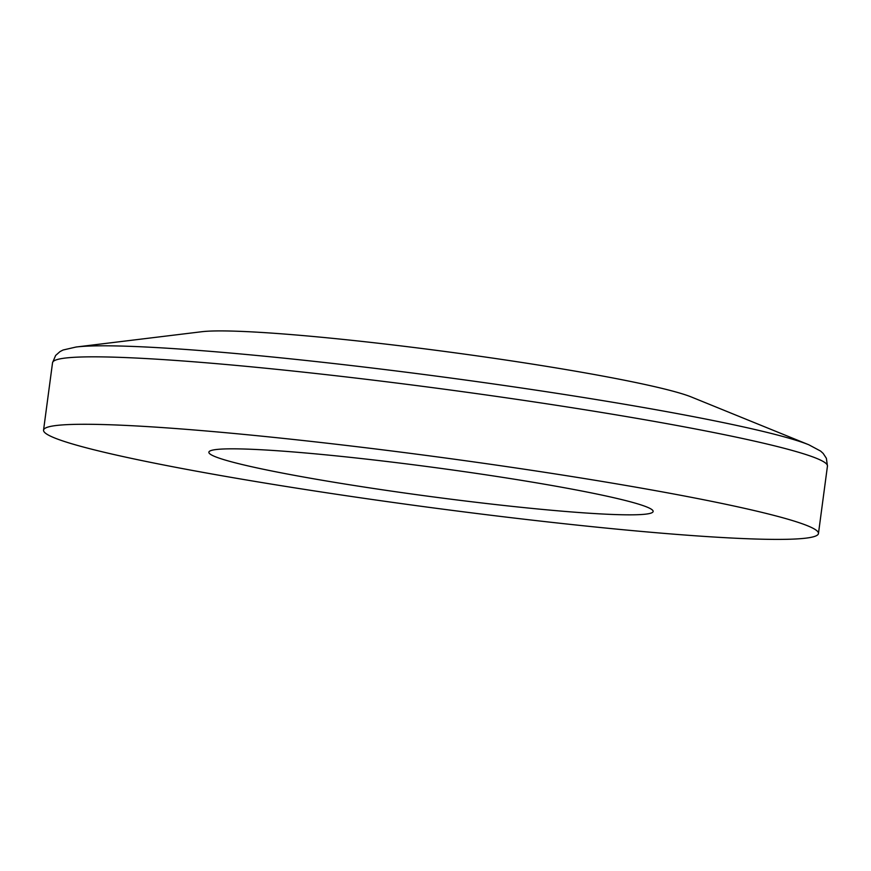 <?xml version="1.0" encoding="UTF-8"?>
<svg xmlns="http://www.w3.org/2000/svg" width="871" height="871" viewBox="0 0 871 871"><rect width="100%" height="100%" fill="white"/><g stroke="black" fill="none" stroke-linecap="round" stroke-linejoin="round"><path stroke-width="1.31" d="M247.222 449.12A224.108 14.644 7.6 0 1 497.21 476.524A224.108 14.644 7.6 0 1 653.141 511.473A224.108 14.644 7.6 0 1 429.065 496.35A224.108 14.644 7.6 0 1 208.866 452.191A224.108 14.644 7.6 0 1 247.222 449.12M110.465 424.776A390.883 25.542 -172.4 0 0 43.55 430.132A390.883 25.542 -172.4 0 0 427.617 507.151A390.883 25.542 -172.4 0 0 818.457 533.531A390.883 25.542 -172.4 0 0 546.487 472.572A390.883 25.542 -172.4 0 0 110.465 424.776M76.06 347.017A381.226 24.911 -172.4 0 1 129.039 346.299A381.226 24.911 -172.4 0 1 509.002 386.169A381.226 24.911 -172.4 0 1 808.876 444.798L691.509 397.056A254.735 16.647 -172.4 0 0 448.336 351.928A254.735 16.647 -172.4 0 0 201.832 331.72L76.049 347.028L63.082 350.011L59.99 351.601L55.624 355.466L52.543 362.706A390.883 25.542 -172.4 0 1 119.458 357.339A390.883 25.542 -172.4 0 1 555.48 405.146A390.883 25.542 -172.4 0 1 827.45 466.094L818.457 533.531M43.55 430.132L52.543 362.706M808.887 444.809L820.613 451.091L823.182 453.432L826.383 458.309L827.45 466.094"/></g></svg>
